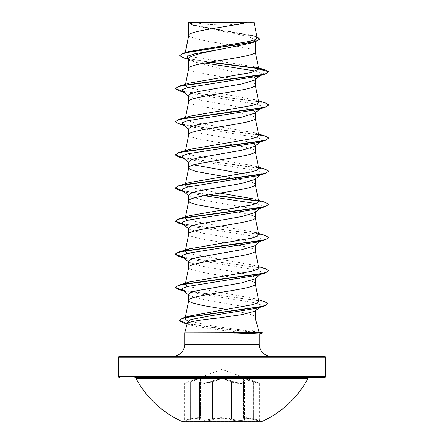 <?xml version="1.0" encoding="UTF-8"?>
<svg xmlns="http://www.w3.org/2000/svg" width="444" height="444" viewBox="0 0 444 444"><rect width="100%" height="100%" fill="white"/><g stroke="black" fill="none" stroke-linecap="round" stroke-linejoin="round"><path stroke-width="0.33" stroke-dasharray="2.22 1.67" d="M244.694 419.641C243.24 417.848 246.226 417.848 253.652 419.641L261.294 421.428L261.294 421.8L182.706 421.8L182.706 421.428L261.294 421.428L182.706 421.428L190.348 419.641C197.774 417.848 200.76 417.848 199.306 419.641C196.37 421.511 207.82 421.506 213.031 419.636C207.809 421.511 196.376 421.506 199.323 419.636C200.782 417.843 197.791 417.843 190.354 419.636L184.06 421.062L184.582 420.385L184.582 383.533L185.043 382.872L190.265 381.224C198.573 378.421 201.948 378.421 200.383 381.224C197.924 383.383 207.587 383.383 211.893 381.224C218.648 378.432 225.38 378.432 232.107 381.224C236.43 383.388 246.081 383.383 243.617 381.224C242.069 378.421 245.438 378.421 253.735 381.224L258.957 382.872L253.74 381.224C245.449 378.432 242.08 378.432 243.634 381.224C246.087 383.388 236.413 383.383 232.118 381.224C225.358 378.421 218.614 378.421 211.882 381.224C207.57 383.383 197.913 383.383 200.366 381.224C201.909 378.432 198.54 378.432 190.26 381.224L222 369.425L258.957 382.872L259.418 383.533L259.418 420.385L253.668 418.964L259.418 420.385L259.94 421.062L253.646 419.636C246.204 417.843 243.212 417.843 244.677 419.636C247.624 421.511 236.18 421.511 230.963 419.641C224.986 417.848 219.009 417.848 213.037 419.641C219.014 417.843 224.991 417.843 230.969 419.636A0.699 0.494 -70.9 0 0 231.518 418.964C235.592 420.579 244.849 420.879 244.444 419.486C244.866 420.879 235.609 420.579 231.529 418.958C225.18 417.16 218.825 417.16 212.471 418.958L204.296 420.368L199.539 419.486L200.399 418.204L199.556 419.486L204.301 420.368L212.482 418.964C218.825 417.166 225.169 417.166 231.518 418.964A0.699 0.494 -70.9 0 1 230.969 419.636C236.197 421.511 247.635 421.511 244.694 419.641A0.699 0.655 -50.3 0 1 244.372 419.502L244.355 419.502A0.699 0.655 129.7 0 1 244.128 418.958L243.578 418.198L246.426 417.632L253.657 418.958L246.442 417.638L243.601 418.204L244.461 419.486L244.128 418.958L244.128 381.884L244.444 382.484L244.461 419.486L244.444 382.484C244.877 384.11 235.553 383.749 231.518 381.884C235.553 383.744 244.883 384.11 244.461 382.489L244.128 381.884A0.699 0.638 -41.1 0 0 243.989 381.424L243.989 381.424A0.699 0.638 -41.1 0 0 243.617 381.224M200.383 381.224A0.699 0.638 41.1 0 0 199.872 381.884L200.422 380.697L200.422 418.198C199.95 417.216 196.592 417.471 190.332 418.964C182.861 420.834 182.867 420.829 190.343 418.958C182.861 420.834 182.867 420.829 190.343 418.958C196.603 417.465 199.961 417.21 200.422 418.198L200.399 380.708L199.539 382.484L204.296 383.511L212.471 381.884C218.803 379.087 225.158 379.087 231.529 381.884A0.699 0.483 115.6 0 1 232.107 381.224M190.354 419.636L190.332 381.884C196.542 379.559 199.9 379.165 200.399 380.708L200.422 380.697C199.933 379.154 196.575 379.548 190.343 381.884C182.873 384.043 182.873 384.043 190.332 381.884C182.873 384.043 182.873 384.043 190.332 381.884L190.348 419.641M253.652 419.641L253.657 381.884L259.418 383.533L246.464 379.809L243.578 380.697L246.464 379.82L253.668 381.884L253.735 381.224L253.646 419.636M307.958 378.443L136.042 378.443M309.196 377.7L134.804 377.7M191.22 22.2A187.102 187.102 0 0 0 252.78 22.2L191.22 22.2L252.78 22.2M258.985 331.873L251.215 331.274C255.339 327.95 256.954 324.503 256.06 320.945L256.127 321.195M262.393 332.789L258.491 331.862M172.699 356.316L271.301 356.316M188.722 35.237L189.954 36.763L196.187 38.922L206.688 41.081L229.531 44.811M188.983 34.654L188.722 35.32M188.722 68.382L188.722 68.465C186.663 73.987 257.337 79.509 255.278 85.037L255.278 84.954M188.722 22.372L193.906 25.541L248.612 36.469L255.278 40.115L255.278 41.703M255.278 40.115L250.094 43.318M255.278 79.576L255.278 79.043L254.59 80.114M188.722 101.526L188.722 101.609C186.663 107.132 257.337 112.654 255.278 118.182L255.278 118.098M188.722 95.615L189.41 96.687L202.325 100.56L246.703 108.314L253.063 110.251L255.278 112.188L254.584 113.259M255.278 112.188L255.278 112.721M188.722 128.76L189.41 129.831L202.325 133.705L246.698 141.453L253.058 143.39L255.278 145.332L254.59 146.403M255.278 145.332L255.278 145.865M242.48 173.687L251.903 176.079L255.278 178.471L254.59 179.548M255.278 178.471L255.278 179.01M188.722 234.099L189.033 234.904L191.475 236.347L199.284 238.506L234.959 244.577M188.722 195.044L189.416 196.12L202.331 199.994L246.703 207.742L253.058 209.679L255.278 211.616L255.278 212.154M188.722 228.188L189.41 229.265L202.32 233.139L246.692 240.887L253.058 242.824L255.278 244.761L254.59 245.837M188.722 267.244L188.722 267.327C186.663 272.855 257.337 278.377 255.278 283.899L255.278 283.816M255.278 244.761L255.278 245.299M188.722 261.333L189.41 262.41L202.325 266.283L246.703 274.031L253.058 275.968L255.278 277.905L254.584 278.982M255.278 277.905L255.278 278.444M233.172 45.41L250.433 49.012L254.046 50.45L255.278 51.893M188.722 59.019L189.71 60.573L253.99 77.262M188.722 134.754C186.663 140.276 257.337 145.799 255.278 151.326L255.278 151.238M188.722 161.899L189.41 162.976L193.95 164.896M224.059 176.507L247.813 180.863L254.046 183.028L255.278 184.465M224.059 209.651L247.813 214.008L254.046 216.173L255.278 217.61M239.771 245.443L250.433 247.874L254.046 249.317L255.278 250.755M188.722 294.477L189.41 295.554L202.309 299.423L246.659 307.131L253.047 308.785L255.278 310.445L255.278 310.833M226.179 309.424L247.813 313.442L254.046 315.601L255.278 317.044M254.934 66.844L192.53 56.937L186.791 55.295L185.031 53.652L185.292 53.175L189.039 51.487M257.165 37.879L252.908 35.498L196.842 25.741L188.761 22.416L247.186 22.2M185.298 53.175L185.42 52.559M255.278 310.445L254.773 311.227M259.496 75.802L262.027 73.865L256.055 71.112M204.828 63.037L190.643 60.073L187.068 58.491M260.484 75.513L262.027 73.865L268.775 72.056L265.912 70.346L258.586 68.642M209.352 62.232L183.477 57.892M259.807 39.111L252.064 35.648L193.04 25.264L188.722 22.788M265.007 69.797L258.275 68.309M210.284 62.077L188.062 58.73L181.829 57.06L179.698 55.383M256.943 36.758L196.459 25.924L188.711 22.383M251.215 331.274L216.472 326.69L187.39 320.79M258.758 301.16L254.018 298.468L187.684 286.447M185.525 283.161L185.287 284.371L189.627 281.929M258.713 267.799L254.373 265.357L187.684 253.302M185.287 251.226L185.842 250.444M254.373 232.212L187.684 220.157M185.525 216.872L185.287 218.082L185.842 217.299M258.719 201.509L254.373 199.067L258.475 200.299M219.941 193.079L187.684 187.013M185.287 184.937L189.627 182.495M258.713 168.365L254.373 165.923L192.552 155.328L186.974 153.557L185.287 151.793L189.627 149.351M258.713 135.22L254.373 132.778L192.552 122.183L186.974 120.418L185.287 118.648L189.627 116.206M258.713 102.081L254.373 99.634L187.684 87.585M185.525 84.293L185.287 85.509L189.627 83.061M187.174 323.804L218.182 328.432L261.899 333.067L258.774 333.91L246.287 332.928L184.726 332.928M187.263 323.465L187.579 324.087L194.084 325.935C205.472 328.349 231.024 331.479 246.287 332.928M261.449 74.758L260.778 75.186M182.551 91.331L186.086 92.846L256.26 104.14L261.333 106.022L261.433 107.92M182.551 124.475L186.086 125.991L256.26 137.285L261.333 139.166L261.449 141.048L257.92 142.563M182.551 157.62L186.086 159.135L256.26 170.429L261.333 172.311L261.449 174.192L257.92 175.707M182.551 190.765L186.08 192.28L204.229 195.726M256.316 203.585L261.344 205.461L261.449 207.337M260.778 207.764L257.92 208.852M182.551 223.909L186.08 225.424L256.26 236.713L261.333 238.6L261.449 240.482M182.551 257.054L186.08 258.569L256.26 269.858L261.333 271.745L261.449 273.626L257.92 275.136M182.551 290.198L186.08 291.708L255.733 302.919L260.611 304.789L260.65 306.654L256.943 308.241M186.569 323.299L190.498 324.991L194.084 325.935M178.888 90.726L257.614 101.476L265.684 103.269L268.759 105.062M178.888 123.87L258.203 134.726L266.056 136.536L268.775 138.345M178.888 157.015L258.203 167.871L266.056 169.68L268.775 171.489M183.05 191.153L209.041 194.866M258.497 201.065L265.923 202.78L268.759 204.495M183.05 224.298L259.002 234.304L266.061 235.969L268.759 237.634M183.05 257.442L259.557 267.549L266.411 269.236L268.775 270.918M183.05 290.587L258.985 300.605L265.695 302.275L267.993 303.946M182.567 91.347L265.112 102.819M175.225 121.495L177.95 123.304L185.797 125.114L265.112 135.964M182.567 157.637L265.112 169.109M182.567 190.781L210.001 194.7M258.158 200.727L265.112 202.253M182.567 223.92L265.112 235.398M182.567 257.065L265.112 268.542M182.567 290.209L264.38 301.576M186.741 323.432L217.815 328.11L262.393 333.067M119.83 356.316L324.17 356.316M188.894 22.2L192.752 22.2M244.733 377.7L199.267 377.7M244.677 419.636A0.699 0.655 129.7 0 1 244.355 419.502A0.699 0.655 -50.3 0 1 244.145 418.964L244.145 381.884A0.699 0.638 139 0 0 244.006 381.424L244.006 381.424A0.699 0.638 139 0 0 243.634 381.224M232.118 381.224A0.699 0.483 115.7 0 0 231.529 381.884C225.191 379.093 218.842 379.093 212.482 381.884A0.699 0.483 64.4 0 0 211.893 381.224M211.882 381.224A0.699 0.483 64.3 0 1 212.471 381.884L204.318 383.511L199.556 382.484L199.872 381.884L199.872 418.958A0.699 0.655 -129.7 0 1 199.645 419.502L199.628 419.502A0.699 0.655 50.3 0 1 199.306 419.641M200.366 381.224A0.699 0.638 -139 0 0 199.994 381.424L199.994 381.424A0.699 0.638 -139 0 0 199.856 381.884L199.856 418.964A0.699 0.655 50.3 0 1 199.628 419.502L199.645 419.502A0.699 0.655 -129.7 0 1 199.323 419.636M200.011 381.424L199.539 382.484L200.011 381.424M244.372 419.502L243.601 418.204L244.355 419.502M212.471 418.958A0.699 0.494 -109.1 0 0 213.031 419.636A0.699 0.494 -109.1 0 1 212.482 418.964L212.471 381.884L212.482 418.964M231.529 381.884L231.529 418.958L231.518 381.884M184.726 344.283L259.274 344.283M118.426 357.72L325.574 357.72M325.574 376.296L118.426 376.296M193.906 25.541L193.04 25.264M190.643 60.073L188.073 59.28M255.311 36.225L252.908 35.498M185.059 318.631L185.326 317.299M185.37 250.805L185.426 250.521M185.37 184.521L185.426 184.232M185.287 151.793L185.525 150.583M185.287 118.648L185.525 117.438M185.026 53.646L185.237 52.614M186.086 92.846L183.516 92.086M186.086 125.991L183.516 125.23M186.086 159.135L183.516 158.369M186.08 192.28L183.516 191.514M186.08 225.424L183.516 224.658M186.08 258.569L183.516 257.803M186.08 291.708L183.516 290.948M190.498 324.991L187.124 323.981M188.722 96.148L189.41 96.687M261.449 107.903L260.484 108.658M188.722 129.293L189.41 129.831M261.449 141.048L260.95 141.436M188.722 162.437L189.41 162.976M261.449 174.192L260.95 174.581M188.722 195.582L189.41 196.12M188.722 228.727L189.41 229.265M188.722 261.871L189.41 262.41M261.449 273.626L260.484 274.375M188.722 295.016L189.41 295.554M260.65 306.654L260.079 307.098M187.179 323.776L187.579 324.087M254.018 298.468L258.491 299.828M254.373 265.357L258.475 266.589M254.373 165.923L258.475 167.155M254.373 132.778L258.475 134.01M254.373 99.634L258.475 100.866M189.71 60.573L188.722 59.796M244.444 382.484L243.578 380.697L244.461 382.484M243.578 380.697L243.578 418.198L243.601 380.708M199.539 382.489L199.539 419.486L199.556 382.484M199.628 419.502L200.399 418.204L199.645 419.502"/><path stroke-width="0.67" d="M182.706 421.8L261.294 421.8A97.358 97.358 0 0 0 307.958 378.443L136.042 378.443A97.358 97.358 0 0 0 182.706 421.8M307.958 378.443A1.404 1.404 0 0 1 309.196 377.7L134.804 377.7A1.404 1.404 0 0 1 136.042 378.443M199.267 377.7L324.17 377.7A1.404 1.404 0 0 0 325.574 376.296L325.574 357.72L118.426 357.72L118.426 376.296L325.574 376.296M119.83 377.7A1.404 1.404 0 0 1 118.426 376.296M258.991 331.879L262.393 332.789L233.583 332.789L258.991 331.879L256.06 320.945L254.706 318.021L218.237 318.021C199.572 319.874 189.249 321.689 187.263 323.465L184.726 332.928L233.583 332.789M325.574 357.72A1.404 1.404 0 0 0 324.17 356.316L119.83 356.316A1.404 1.404 0 0 0 118.426 357.72M271.301 356.316A12.027 12.027 0 0 1 259.274 344.283L184.726 344.283A12.027 12.027 0 0 1 172.699 356.316L271.301 356.316M184.726 332.928L184.726 344.283M233.96 332.928L259.274 333.899L259.274 344.283M188.983 22.372L247.186 22.2C232.373 26.351 191.753 30.503 188.983 34.654L188.722 22.372L188.722 35.237M185.42 52.559L188.722 35.32M188.073 59.28L183.477 57.892L179.698 55.661L182.029 53.896L188.689 52.137L255.75 41.558L250.094 43.318L222 49.007C204.212 52.342 188.267 55.683 188.722 59.019L188.722 68.382M255.278 41.703L255.278 51.893C257.337 57.415 186.663 62.937 188.722 68.465M260.484 75.513L254.59 80.114L241.686 83.988L197.308 91.736L190.942 93.678L188.722 95.615L188.722 101.526M255.278 79.576L255.278 85.037C257.337 90.559 186.663 96.082 188.722 101.609M254.584 113.259L241.669 117.138L197.297 124.886L190.942 126.823L188.722 128.76L188.722 134.754C186.663 129.226 257.337 123.704 255.278 118.182L255.278 112.721M185.525 150.583L188.722 134.754M260.95 141.436L254.59 146.403L241.68 150.277L197.308 158.025L190.942 159.962L188.722 161.899L188.722 167.81M255.278 145.865L255.278 151.326C257.337 156.849 186.663 162.371 188.722 167.899L189.954 169.336L196.187 171.501L224.059 176.507M185.426 184.232L188.722 167.899M260.95 174.581L254.59 179.548L241.669 183.422L197.297 191.175L190.937 193.107L188.722 195.044L188.722 200.954M255.278 179.01L255.278 184.465C257.337 189.993 186.663 195.515 188.722 201.038L189.954 202.481L196.187 204.645L224.059 209.651M255.278 211.616L254.59 212.693L241.675 216.567L197.303 224.314L190.942 226.251L188.722 228.188L188.722 234.099M255.278 212.154L255.278 217.61C257.337 223.138 186.663 228.66 188.722 234.182M261.449 240.482L254.59 245.837L241.68 249.711L197.308 257.459L190.942 259.396L188.722 261.333L188.722 267.244M255.278 245.299L255.278 250.755C257.337 256.282 186.663 261.805 188.722 267.327M260.484 274.375L254.584 278.982L241.669 282.856L197.297 290.604L190.942 292.541L188.722 294.477L188.722 300.471L189.033 301.193L191.475 302.636L202.808 305.516L226.179 309.424M255.278 278.444L255.278 283.899C257.337 289.421 186.663 294.949 188.722 300.471L185.326 317.299M229.531 44.811L233.172 45.41M253.99 77.262L255.278 79.043L259.496 75.802M193.95 164.896L242.48 173.687M234.959 244.577L239.771 245.443M255.278 310.833L255.278 317.044L254.706 318.021M179.698 55.661L183.816 53.03L189.039 51.487L249.822 41.336L255.45 39.61L257.165 37.879L254.018 22.2L247.186 22.2M260.079 307.098L254.773 311.227L241.93 314.624L218.237 318.021M256.055 71.112L204.828 63.037M188.722 59.796L187.068 58.491L187.657 56.122L194.944 53.746L222 49.007M258.586 68.642L209.352 62.232M255.75 41.558L259.807 39.111L256.943 36.758M188.722 22.788L188.894 22.2L191.403 22.2M260.778 75.186L257.92 76.274L265.112 74.154L268.775 71.778L265.007 69.797L254.934 66.844L258.719 68.948L255.261 51.726M258.275 68.309L210.284 62.077M183.816 53.03L251.404 42.385L257.659 40.609L259.807 38.833M258.73 69.086L250.949 72.583L189.627 83.061L178.888 86.247L258.203 75.397L266.05 73.587L268.775 71.778L258.719 68.948M187.39 320.79L185.059 318.631L189.788 315.95L251.593 304.861L257.104 303.008L258.758 301.16L255.261 283.733M187.684 286.447L185.287 284.371M258.475 266.589L265.112 268.542L268.775 270.64L266.05 272.45L258.197 274.259L178.888 285.115L189.627 281.929L251.448 271.328L257.026 269.564L258.713 267.799L255.261 250.588M187.684 253.302L185.287 251.226L185.37 250.805M185.842 250.444L189.627 248.784L251.443 238.184L257.026 236.419L258.713 234.654L254.373 232.212L265.112 235.398L268.775 237.501L266.05 239.305L258.197 241.114L178.888 251.97L175.225 254.068L182.567 257.065M187.684 220.157L185.287 218.082M185.842 217.299L189.627 215.64L251.448 205.039L257.026 203.274L258.719 201.509L255.261 184.299M254.373 199.067L219.941 193.079M187.684 187.013L185.287 184.937L185.37 184.521M258.475 167.155L265.112 169.109L268.775 171.212L266.05 173.021L258.197 174.831L178.888 185.681L189.627 182.495L251.443 171.9L257.026 170.13L258.713 168.365L255.261 151.154M258.475 134.01L265.112 135.964L268.775 138.067L266.05 139.877L258.197 141.686L178.888 152.536L189.627 149.351L251.448 138.756L257.026 136.991L258.713 135.22L255.261 118.01M258.475 100.866L265.112 102.819L268.775 104.923L266.05 106.732L258.197 108.541L178.888 119.392L189.627 116.206L251.448 105.611L257.026 103.846L258.713 102.081L255.261 84.871M187.684 87.585L185.287 85.509M257.92 76.274L187.745 87.568L182.667 89.449L182.551 91.331L188.722 96.148M261.433 107.92L257.92 109.418L187.745 120.713L182.667 122.594L182.551 124.475L188.722 129.293M268.775 138.067L265.112 140.443L257.92 142.563L187.745 153.857L182.667 155.739L182.551 157.62L188.722 162.437M268.775 171.212L265.112 173.587L257.92 175.707L187.745 187.002L182.667 188.883L182.551 190.765L188.722 195.582M204.229 195.726L256.316 203.585M261.433 207.348L260.778 207.764M268.759 204.495L265.112 206.732L257.92 208.852L187.745 220.146L182.667 222.028L182.551 223.909L188.722 228.727M261.433 240.493L257.92 241.997L187.74 253.285L182.667 255.172L182.551 257.054L188.722 261.871M268.775 270.64L265.112 273.021L257.92 275.136L187.74 286.43L182.667 288.317L182.551 290.198L188.722 295.016M258.491 299.828L264.38 301.576L267.993 303.668L264.186 306.116L256.943 308.241L210.772 315.767L190.809 319.536L186.569 323.299L187.579 324.087M265.112 74.154L185.803 85.009L177.95 86.819L175.225 88.628L178.888 90.726L183.516 92.086M268.759 105.062L265.112 107.298L185.803 118.154L177.95 119.963L175.225 121.773L178.888 123.87L183.516 125.23M265.112 140.443L185.803 151.299L177.95 153.108L175.225 154.912L178.888 157.015L183.516 158.369M265.112 173.587L185.803 184.443L177.95 186.247L175.225 188.056L178.888 190.16L183.05 191.153M209.041 194.866L258.497 201.065M265.112 206.732L185.803 217.582L177.95 219.392L175.225 221.201L178.888 223.304L183.05 224.298M268.759 237.634L265.112 239.877L185.803 250.727L177.95 252.536L175.225 254.345L178.888 256.449L183.05 257.442M265.112 273.021L185.797 283.871L177.95 285.681L175.225 287.49L178.888 289.593L183.05 290.587M264.186 306.116L188.872 316.911L181.657 318.709L179.171 320.513L183.2 322.821L187.174 323.804M178.888 86.247L175.225 88.628M175.241 88.489L182.567 91.347M178.888 119.392L175.225 121.773M178.888 152.536L175.225 154.912M175.241 154.778L182.567 157.637M178.888 185.681L175.225 188.056M175.241 187.917L182.567 190.781M210.001 194.7L258.158 200.727M258.475 200.299L265.112 202.253L268.775 204.357L266.05 206.166L258.197 207.97L178.888 218.825L175.225 221.201M175.241 221.062L182.567 223.92M178.888 285.115L175.225 287.49M175.241 287.351L182.567 290.209M267.993 303.668L265.379 305.461L257.875 307.254L182.967 318.004L179.171 320.235L186.741 323.432M233.96 333.067L262.393 332.789M324.17 377.7L244.733 377.7M185.525 283.161L188.739 267.16M185.426 250.521L188.739 234.016M258.713 234.654L255.261 217.443M185.525 216.872L188.739 200.871M185.525 117.438L188.739 101.437M185.525 84.293L188.739 68.298M185.237 52.614L188.739 35.154M255.261 316.877L256.177 321.434M257.92 109.418L265.112 107.298M183.516 191.514L178.888 190.16M183.516 224.658L178.888 223.304M257.92 241.997L265.112 239.877M183.516 257.803L178.888 256.449M183.516 290.948L178.888 289.593M187.124 323.981L183.2 322.821M260.484 108.658L254.584 113.264M261.449 207.337L254.59 212.693M189.788 315.945L182.967 318.004M189.627 248.784L178.888 251.97M189.627 215.64L178.888 218.825M268.775 104.923L268.775 105.2M175.225 254.068L175.225 254.345M179.171 320.235L179.171 320.513M259.274 333.899L262.393 333.067"/></g></svg>
